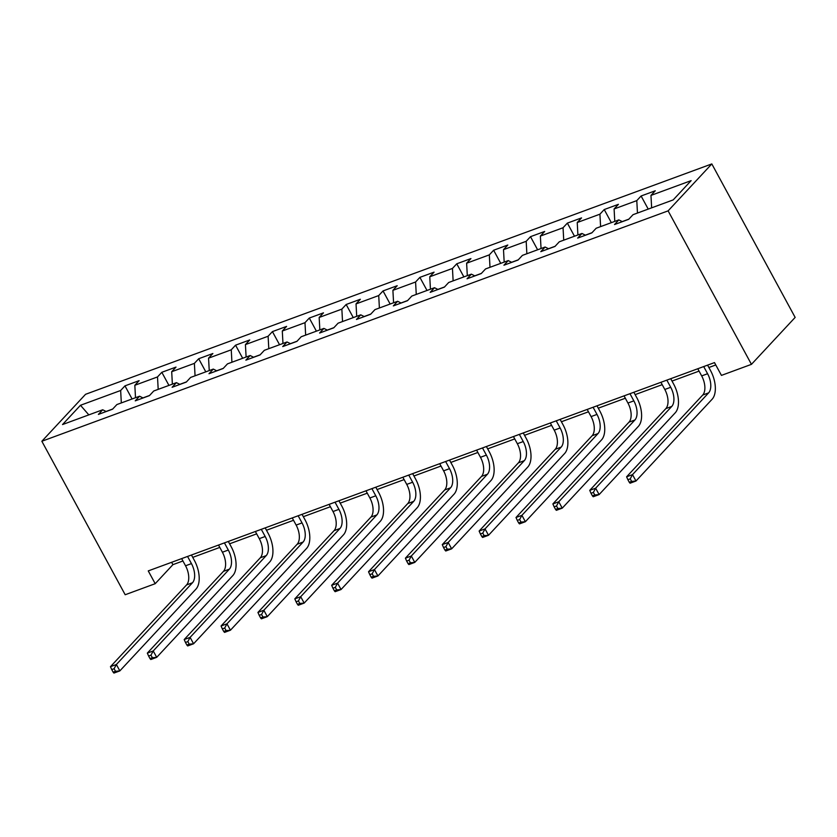 <?xml version="1.0" encoding="UTF-8"?>
<svg xmlns="http://www.w3.org/2000/svg" width="837" height="837" viewBox="0 0 837 837"><rect width="100%" height="100%" fill="white"/><g stroke="black" fill="none" stroke-linecap="round" stroke-linejoin="round"><path stroke-width="1.26" d="M711.816 163.926L85.552 394.311L41.85 441.256L668.114 210.861L711.816 163.926L795.15 317.411L751.448 364.346L668.114 210.861M106.194 411.532L102.7 409.774L98.389 414.409L112.566 409.188L116.877 404.564L139.57 396.215L135.249 400.85L149.436 395.629L153.746 390.994L176.429 382.655L172.119 387.28L186.306 382.07L190.616 377.435L213.299 369.086L208.988 373.72L223.165 368.5L227.476 363.875L250.169 355.526L245.858 360.161L260.035 354.94L264.346 350.316L287.028 341.967L282.718 346.591L296.905 341.381L301.215 336.746L323.898 328.407L319.588 333.032L333.764 327.822L338.085 323.187L360.768 314.838L356.457 319.472L370.634 314.252L374.945 309.627L397.638 301.278L393.327 305.913L407.504 300.692L411.814 296.057L434.497 287.719L430.187 292.343L444.374 287.133L448.684 282.498L471.367 274.149L467.056 278.784L481.233 273.563L485.544 268.939L508.237 260.589L503.926 265.224L518.103 260.004L522.414 255.379L545.107 247.03L540.796 251.655L554.973 246.444L559.283 241.809L581.966 233.471L577.656 238.095L591.843 232.885L596.153 228.25L618.836 219.901L614.525 224.536L628.702 219.315L633.013 214.69L673.189 199.907L691.142 180.625L650.966 195.408L655.277 190.773L641.1 195.994L648.215 209.093M102.7 409.774L62.524 424.558L80.478 405.275L120.654 390.492L124.964 385.867L132.079 398.967M641.1 195.994L636.79 200.618L614.096 208.968L618.407 204.333L604.23 209.553L599.92 214.178L577.237 222.527L581.548 217.902L567.36 223.113L563.05 227.748L540.367 236.086L544.678 231.462L530.501 236.672L526.191 241.307L503.497 249.656L507.808 245.021L493.631 250.242L489.321 254.866L466.627 263.216L470.938 258.581L456.761 263.801L452.451 268.436L429.768 276.775L434.079 272.151L419.892 277.361L415.581 281.996L392.898 290.345L397.209 285.71L383.032 290.931L378.722 295.555L356.028 303.904L360.339 299.269L346.162 304.49L341.852 309.115L319.169 317.464L323.48 312.839L309.292 318.05L304.982 322.684L282.299 331.023L286.61 326.399L272.423 331.609L268.112 336.244L245.429 344.593L249.74 339.958L235.563 345.179L231.253 349.803L208.559 358.152L212.87 353.517L198.693 358.738L194.383 363.373L171.7 371.712L176.011 367.087L161.823 372.298L157.513 376.932L134.83 385.282L139.141 380.647L124.964 385.867M751.448 364.346L721.442 375.394L714.495 362.599L148.254 570.907L155.201 583.692L172.914 564.661L182.926 560.978M149.593 395.462L142.939 397.91M143.064 397.973L139.57 396.215M134.83 385.282L135.5 397.711M157.513 376.932L158.193 389.362M186.463 381.892L179.809 384.34M179.934 384.413L176.429 382.655M171.7 371.712L172.37 384.141M194.383 363.373L195.063 375.803M223.322 368.332L216.668 370.781M216.804 370.843L213.299 369.086M208.559 358.152L209.24 370.582M231.253 349.803L231.922 362.233M260.192 354.773L253.538 357.221M253.663 357.284L250.169 355.526M245.429 344.593L246.109 357.022M268.112 336.244L268.792 348.673M297.062 341.214L290.408 343.662M290.533 343.725L287.028 341.967M282.299 331.023L282.969 343.463M304.982 322.684L305.662 335.114M333.932 327.644L327.277 330.092M327.403 330.155L323.898 328.407M319.169 317.464L319.839 329.893M341.852 309.115L342.532 321.554M370.791 314.084L364.137 316.532M364.273 316.595L360.768 314.838M356.028 303.904L356.708 316.334M378.722 295.555L379.391 307.985M407.661 300.525L401.007 302.973M401.132 303.036L397.638 301.278M392.898 290.345L393.578 302.774M415.581 281.996L416.261 294.425M444.531 286.955L437.877 289.403M438.002 289.476L434.497 287.719M429.768 276.775L430.438 289.204M452.451 268.436L453.131 280.866M481.401 273.396L474.746 275.844M474.872 275.907L471.367 274.149M466.627 263.216L467.308 275.645M489.321 254.866L490.001 267.296M518.26 259.836L511.606 262.284M511.742 262.347L508.237 260.589M503.497 249.656L504.177 262.086M526.191 241.307L526.86 253.737M555.13 246.277L548.476 248.725M548.601 248.788L545.107 247.03M540.367 236.086L541.047 248.526M563.05 227.748L563.73 240.177M592 232.707L585.345 235.155M585.471 235.218L581.966 233.471M577.237 222.527L577.907 234.956M599.92 214.178L600.6 226.618M628.869 219.148L622.215 221.596M622.341 221.659L618.836 219.901M614.096 208.968L614.776 221.397M636.79 200.618L637.459 213.048M650.966 195.408L651.646 207.838M155.201 583.692L125.184 594.741L41.85 441.256M192.74 557.369L219.796 547.419M229.6 543.809L256.666 533.86M266.469 530.25L293.536 520.29M303.339 516.691L330.395 506.73M340.209 503.121L367.265 493.171M377.068 489.561L404.135 479.601M413.938 476.002L441.005 466.042M450.808 462.432L477.864 452.482M487.668 448.873L514.734 438.923M524.537 435.313L551.604 425.353M561.407 421.754L588.474 411.794M598.277 408.184L625.333 398.234M635.137 394.625L662.203 384.664M672.006 381.065L699.073 371.105M708.876 367.495L715.781 364.963M112.723 409.021L106.069 411.469M80.478 405.275L88.827 414.88M120.654 390.492L121.323 402.921M171.627 562.307L172.914 564.661M604.23 209.553L611.345 222.663M567.36 223.113L574.485 236.222M530.501 236.672L537.616 249.782M493.631 250.242L500.746 263.341M456.761 263.801L463.876 276.911M419.892 277.361L427.016 290.47M383.032 290.931L390.147 304.03M346.162 304.49L353.277 317.6M309.292 318.05L316.407 331.159M272.423 331.609L279.548 344.718M235.563 345.179L242.678 358.278M198.693 358.738L205.808 371.848M161.823 372.298L168.938 385.407M697.786 368.74L701.678 375.907A14.92 8.014 -110.2 0 1 702.714 395.043L626.599 476.808L632.51 474.631L635.984 481.024L712.099 399.259A22.39 12.021 69.8 0 0 710.54 370.561L707.589 365.141M703.697 366.575L707.589 373.731A14.92 8.014 -110.2 0 1 708.625 392.867L632.51 474.631L630.24 478.848L627.886 479.716L629.267 482.279L631.632 481.411L630.24 478.848M631.632 481.411L635.984 481.024L630.073 483.2L629.267 482.279M626.599 476.808L627.886 479.716M660.927 382.31L664.808 389.467A14.92 8.014 -110.2 0 1 665.854 408.602L589.74 490.367L595.641 488.191L599.114 494.583L675.229 412.819A22.39 12.021 69.8 0 0 673.67 384.12L670.73 378.701M666.827 380.134L670.719 387.29A14.92 8.014 -110.2 0 1 671.755 406.426L595.641 488.191L593.381 492.418L591.016 493.286L592.408 495.839L594.762 494.97L593.381 492.418M594.762 494.97L599.114 494.583L593.203 496.759L592.408 495.839M589.74 490.367L591.016 493.286M624.057 395.87L627.938 403.036A14.92 8.014 -110.2 0 1 628.985 422.162L552.87 503.926L558.771 501.761L562.244 508.153L638.359 426.389A22.39 12.021 69.8 0 0 636.8 397.69L633.86 392.26M629.968 393.693L633.85 400.86A14.92 8.014 -110.2 0 1 634.896 419.996L558.771 501.761L556.511 505.977L554.146 506.845L555.538 509.398L557.902 508.53L556.511 505.977M557.902 508.53L562.244 508.153L556.343 510.329L555.538 509.398M552.87 503.926L554.146 506.845M587.187 409.429L591.079 416.596A14.92 8.014 -110.2 0 1 592.115 435.732L516 517.496L521.911 515.32L525.385 521.713L601.5 439.948A22.39 12.021 69.8 0 0 599.941 411.249L596.99 405.83M593.098 407.263L596.98 414.42A14.92 8.014 -110.2 0 1 598.026 433.556L521.911 515.32L519.641 519.536L517.276 520.405L518.668 522.968L521.032 522.1L519.641 519.536M521.032 522.1L525.385 521.713L519.474 523.889L518.668 522.968M516 517.496L517.276 520.405M550.317 422.999L554.209 430.155A14.92 8.014 -110.2 0 1 555.245 449.291L479.13 531.056L485.041 528.879L488.515 535.272L564.63 453.508A22.39 12.021 69.8 0 0 563.071 424.809L560.12 419.389M556.228 420.823L560.12 427.979A14.92 8.014 -110.2 0 1 561.156 447.115L485.041 528.879L482.771 533.096L480.417 533.975L481.798 536.527L484.163 535.659L482.771 533.096M484.163 535.659L488.515 535.272L482.604 537.448L481.798 536.527M479.13 531.056L480.417 533.975M513.458 436.558L517.339 443.715A14.92 8.014 -110.2 0 1 518.385 462.851L442.271 544.615L448.172 542.439L451.645 548.842L527.76 467.077A22.39 12.021 69.8 0 0 526.201 438.368L523.261 432.949M519.358 434.382L523.251 441.549A14.92 8.014 -110.2 0 1 524.286 460.674L448.172 542.439L445.912 546.666L443.547 547.534L444.939 550.087L447.293 549.218L445.912 546.666M447.293 549.218L451.645 548.842L445.734 551.008L444.939 550.087M442.271 544.615L443.547 547.534M476.588 450.118L480.469 457.284A14.92 8.014 -110.2 0 1 481.516 476.41L405.401 558.174L411.312 556.009L414.775 562.401L490.89 480.637A22.39 12.021 69.8 0 0 489.331 451.938L486.391 446.519M482.499 447.941L486.381 455.108A14.92 8.014 -110.2 0 1 487.427 474.244L411.312 556.009L409.042 560.225L406.677 561.093L408.069 563.657L410.433 562.788L409.042 560.225M410.433 562.788L414.775 562.401L408.874 564.577L408.069 563.657M405.401 558.174L406.677 561.093M439.718 463.688L443.61 470.844A14.92 8.014 -110.2 0 1 444.646 489.98L368.531 571.744L374.442 569.568L377.916 575.961L454.031 494.196A22.39 12.021 69.8 0 0 452.472 465.498L449.521 460.078M445.629 461.511L449.511 468.668A14.92 8.014 -110.2 0 1 450.557 487.804L374.442 569.568L372.172 573.784L369.808 574.653L371.199 577.216L373.564 576.348L372.172 573.784M373.564 576.348L377.916 575.961L372.005 578.137L371.199 577.216M368.531 571.744L369.808 574.653M402.848 477.247L406.74 484.403A14.92 8.014 -110.2 0 1 407.776 503.539L331.661 585.304L337.573 583.127L341.046 589.53L417.161 507.766A22.39 12.021 69.8 0 0 415.602 479.057L412.662 473.637M408.759 475.071L412.651 482.238A14.92 8.014 -110.2 0 1 413.687 501.363L337.573 583.127L335.302 587.354L332.948 588.223L334.329 590.776L336.694 589.907L335.302 587.354M336.694 589.907L341.046 589.53L335.135 591.696L334.329 590.776M331.661 585.304L332.948 588.223M365.989 490.806L369.87 497.973A14.92 8.014 -110.2 0 1 370.917 517.099L294.802 598.863L300.703 596.697L304.176 603.09L380.291 521.325A22.39 12.021 69.8 0 0 378.732 492.627L375.792 487.197M371.89 488.63L375.782 495.797A14.92 8.014 -110.2 0 1 376.817 514.933L300.703 596.697L298.443 600.914L296.078 601.782L297.47 604.335L299.824 603.467L298.443 600.914M299.824 603.467L304.176 603.09L298.265 605.266L297.47 604.335M294.802 598.863L296.078 601.782M329.119 504.366L333.011 511.533A14.92 8.014 -110.2 0 1 334.047 530.668L257.932 612.433L263.843 610.257L267.306 616.649L343.421 534.885A22.39 12.021 69.8 0 0 341.862 506.186L338.922 500.767M335.03 502.2L338.912 509.356A14.92 8.014 -110.2 0 1 339.958 528.492L263.843 610.257L261.573 614.473L259.208 615.341L260.6 617.905L262.964 617.036L261.573 614.473M262.964 617.036L267.306 616.649L261.406 618.825L260.6 617.905M257.932 612.433L259.208 615.341M292.249 517.936L296.141 525.092A14.92 8.014 -110.2 0 1 297.177 544.228L221.062 625.992L226.973 623.816L230.447 630.209L306.562 548.444A22.39 12.021 69.8 0 0 305.003 519.746L302.052 514.326M298.16 515.759L302.042 522.916A14.92 8.014 -110.2 0 1 303.088 542.052L226.973 623.816L224.703 628.032L222.339 628.911L223.73 631.464L226.095 630.596L224.703 628.032M226.095 630.596L230.447 630.209L224.536 632.385L223.73 631.464M221.062 625.992L222.339 628.911M255.379 531.495L259.271 538.651A14.92 8.014 -110.2 0 1 260.307 557.787L184.192 639.552L190.104 637.375L193.577 643.779L269.692 562.014A22.39 12.021 69.8 0 0 268.133 533.315L265.193 527.885M261.29 529.319L265.183 536.486A14.92 8.014 -110.2 0 1 266.218 555.611L190.104 637.375L187.833 641.602L185.479 642.471L186.86 645.024L189.225 644.155L187.833 641.602M189.225 644.155L193.577 643.779L187.666 645.944L186.86 645.024M184.192 639.552L185.479 642.471M218.52 545.054L222.401 552.221A14.92 8.014 -110.2 0 1 223.448 571.347L147.333 653.111L153.234 650.945L156.707 657.338L232.822 575.574A22.39 12.021 69.8 0 0 231.263 546.875L228.323 541.455M224.421 542.889L228.313 550.045A14.92 8.014 -110.2 0 1 229.348 569.181L153.234 650.945L150.974 655.162L148.609 656.03L150.001 658.593L152.355 657.725L150.974 655.162M152.355 657.725L156.707 657.338L150.806 659.514L150.001 658.593M147.333 653.111L148.609 656.03M181.65 558.624L185.542 565.781A14.92 8.014 -110.2 0 1 186.578 584.917L110.463 666.681L116.374 664.505L119.837 670.897L195.952 589.133A22.39 12.021 69.8 0 0 194.393 560.434L191.453 555.015M187.561 556.448L191.443 563.604A14.92 8.014 -110.2 0 1 192.489 582.74L116.374 664.505L114.104 668.721L111.739 669.59L113.131 672.153L115.496 671.284L114.104 668.721M115.496 671.284L119.837 670.897L113.937 673.074L113.131 672.153M110.463 666.681L111.739 669.59M707.589 373.731L701.678 375.907M708.625 392.867L702.714 395.043M670.719 387.29L664.808 389.467M671.755 406.426L665.854 408.602M633.85 400.86L627.938 403.036M634.896 419.996L628.985 422.162M596.98 414.42L591.079 416.596M598.026 433.556L592.115 435.732M560.12 427.979L554.209 430.155M561.156 447.115L555.245 449.291M523.251 441.549L517.339 443.715M524.286 460.674L518.385 462.851M486.381 455.108L480.469 457.284M487.427 474.244L481.516 476.41M449.511 468.668L443.61 470.844M450.557 487.804L444.646 489.98M412.651 482.238L406.74 484.403M413.687 501.363L407.776 503.539M375.782 495.797L369.87 497.973M376.817 514.933L370.917 517.099M338.912 509.356L333.011 511.533M339.958 528.492L334.047 530.668M302.042 522.916L296.141 525.092M303.088 542.052L297.177 544.228M265.183 536.486L259.271 538.651M266.218 555.611L260.307 557.787M228.313 550.045L222.401 552.221M229.348 569.181L223.448 571.347M191.443 563.604L185.542 565.781M192.489 582.74L186.578 584.917"/></g></svg>
